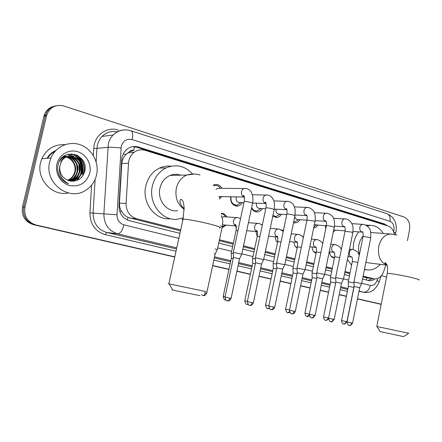 <?xml version="1.0" encoding="UTF-8"?>
<svg xmlns="http://www.w3.org/2000/svg" width="442" height="442" viewBox="0 0 442 442"><rect width="100%" height="100%" fill="white"/><g stroke="black" fill="none" stroke-linecap="round" stroke-linejoin="round"><path stroke-width="0.66" d="M226.061 225.155L221.989 227.884M236.299 229.238L235.824 225.945M259.913 236.487L257.272 236.315L255.924 231.525M277.537 242.481C276.057 241.089 275.316 239.227 275.316 236.884M297.14 248.089C295.151 246.879 294.118 244.868 294.046 242.05M316.096 253.222C313.632 252.371 312.312 250.305 312.135 247.023M334.434 257.924L334.058 257.907C331.362 257.382 329.881 255.354 329.622 251.824M221.801 196.541L219.547 199.077M242.393 202.674C241.216 204.679 239.608 205.828 237.558 206.116C232.614 205.768 230.315 202.646 230.669 196.756M262.261 208.574C261.067 210.58 259.454 211.69 257.421 211.911C254.835 211.978 252.885 210.674 251.57 207.994M281.438 214.254C280.239 216.248 278.637 217.326 276.626 217.492L272.83 216.055M299.963 219.729C298.764 221.707 297.179 222.757 295.206 222.873L293.543 222.613M317.859 225.011C316.792 226.785 315.395 227.796 313.66 228.044M335.169 230.111L333.24 232.243M325.726 228.857L325.389 225.525M129.18 151.954L133.827 150.319C131.954 149.838 130.401 150.385 129.18 151.954L126.147 154.297C123.589 156.838 122.141 159.927 121.815 163.568L119.434 203.121C119.312 206.127 120.047 208.917 121.633 211.491C123.285 214.21 125.434 216.188 128.086 217.436L180.491 230.879M362.954 276.952L374.203 278.902C378.507 279.14 381.684 276.626 383.739 271.36L385.883 265.001M219.232 240.658L233.161 244.177M243.315 246.741L254.465 249.559M265.206 252.272L274.974 254.736M286.256 257.587L294.726 259.725M306.516 262.703L313.776 264.537M326.025 267.625L332.146 269.172M344.821 272.377L349.887 273.653M394.297 234.415C393.457 230.033 391.424 227.243 388.192 226.05L145.285 150.363C141.324 149.219 137.633 149.849 134.224 152.252C130.804 154.91 128.904 158.562 128.523 163.208L126.097 203.436C126.18 211.298 129.633 216.381 136.451 218.696L180.701 229.906M363.114 276.128L374.203 278.902M219.436 239.724L233.359 243.249M243.514 245.824L254.658 248.647M265.399 251.371L275.156 253.841M286.444 256.703L294.908 258.846M306.693 261.835L313.953 263.67M326.196 266.775L332.318 268.327M344.992 271.537L350.053 272.819M300.549 235.1L303.477 236.984M281.416 229.89L283.433 230.481M261.636 224.575L262.426 224.586M221.282 213.331C223.641 213.398 225.431 214.585 226.663 216.9M213.414 185.132L214.762 184.629C217.818 184.093 220.199 185.308 221.912 188.286M174.783 256.835L36.001 225C27.481 222.127 23.807 216.16 24.984 207.099L46.565 115.738L45.239 116.025L45.46 115.218C47.184 110.119 50.603 107.003 55.709 105.876C50.603 107.003 47.184 110.119 45.46 115.218L23.735 207.005L45.239 116.025L43.924 116.312L44.139 115.506C45.863 110.428 49.266 107.323 54.36 106.202M36.001 225L34.719 224.834C26.227 221.972 22.564 216.028 23.735 207.005C22.564 216.028 26.227 221.972 34.719 224.834L174.761 256.946L33.443 224.669C24.979 221.818 21.332 215.9 22.498 206.911L43.924 116.312M381.197 304.273L357.456 298.831L381.197 304.273M346.401 296.295L339.191 294.643L346.401 296.295M328.555 292.206L320.251 290.3L328.555 292.206M310.069 287.969L300.588 285.792L310.069 287.969M290.908 283.571L280.173 281.112L290.908 283.571M271.029 279.012L258.957 276.244L271.029 279.012M250.393 274.283L236.884 271.189L250.393 274.283M228.956 269.366L212.646 265.631L228.956 269.366M381.175 304.361L357.44 298.919M346.384 296.389L339.174 294.737M328.539 292.3L320.229 290.394M310.052 288.062L300.571 285.886M290.886 283.67L280.151 281.211M271.007 279.112L258.935 276.344M250.371 274.383L236.868 271.289M228.934 269.471L212.624 265.73M174.739 257.051L33.443 224.669M387.479 225.823L384.485 223.967L138.418 147.064C134.296 145.877 130.5 146.584 127.031 149.186C123.848 151.821 122.08 155.341 121.727 159.75L118.97 205.569C119.058 213.359 122.5 218.387 129.296 220.668L179.949 233.348M132.727 146.65L136.738 147.219L382.341 223.84L384.347 224.851M47.62 158.258C49.471 155.252 51.941 152.96 55.023 151.385M76.494 155.026C81.626 160.446 83.483 166.789 82.063 174.037M46.565 115.738L46.786 114.926C49.974 107.097 55.686 104.135 63.919 106.03L404.126 217.022C408.541 219.138 410.342 223.431 409.535 229.901L407.413 240.713M381.214 304.184L357.473 298.737M346.423 296.206L339.213 294.549M328.577 292.112L320.268 290.206M310.091 287.869L300.61 285.698M290.93 283.477L280.195 281.013M271.051 278.913L258.973 276.145M250.415 274.184L236.906 271.084M228.978 269.266L212.668 265.526M74.063 154.219L76.355 156.523M77.162 157.545L78.14 158.998M78.936 160.424C81.096 164.816 81.66 169.369 80.632 174.082M362.534 279.051L369.048 280.648C371.037 280.919 372.932 280.355 374.722 278.957M218.718 243.05L232.658 246.542M242.818 249.084L253.973 251.879M264.725 254.57L274.493 257.012M285.786 259.841L294.262 261.962M306.057 264.913L313.323 266.73M325.577 269.802L331.71 271.333M344.39 274.51L349.456 275.775M372.578 278.664L367.948 280.405M386.557 277.145L381.463 275.576M49.686 161.888L50.946 157.987C55.775 146.203 69.615 140.468 81.03 145.059C92.494 149.518 99.373 163.032 96.555 175.01C94.908 181.728 91.223 186.855 85.499 190.403C68.83 201.646 43.935 182.651 49.686 161.888M68.405 192.972C52.51 196.69 36.062 179.22 40.598 162.529L41.83 158.739C46.609 148.91 54.322 144.214 64.957 144.656M59.261 175.667C61.361 179.656 64.46 182.364 68.554 183.784C61.383 179.8 58.454 173.988 59.769 166.347C59.372 173.949 62.709 178.8 69.764 180.911C77.002 181.916 81.925 178.982 84.532 172.12C90.08 154.534 61.979 146.468 58.173 164.507C57.233 168.308 57.598 172.032 59.261 175.667M89.743 173.104C86.439 182.927 79.726 187.082 69.604 185.552C60.769 183.297 54.714 173.109 56.941 163.921C59.029 154.694 68.77 148.993 77.477 151.645C86.218 154.17 91.864 164.181 89.743 173.104M70.726 181.104L77.311 178.485C79.45 176.695 80.847 174.518 81.516 171.949C85.477 159.313 67.173 150.009 60.797 161.689M70.864 181.126L74.543 180.375L77.886 178.474C80.03 176.678 81.433 174.502 82.096 171.932C86.063 159.269 67.742 149.954 61.355 161.65L59.769 166.347M69.869 180.933L75.875 177.772L77.958 175.087L79.201 172.032C82.604 161.225 68.714 151.529 60.83 159.109M70.107 180.988L75.588 178.513L76.444 177.761L78.532 175.071L79.775 172.015C83.676 159.579 65.803 150.258 59.272 161.568M68.77 180.673L72.759 178.562L74.007 177.413L75.952 174.656L76.919 172.115C79.499 163.584 71.029 154.479 62.908 156.987M69.046 180.745L73.322 178.557L74.571 177.402L76.251 175.131L77.488 172.093C80.229 163.181 70.847 153.899 62.67 157.186M67.67 180.297L70.532 178.601L72.145 177.038L73.704 174.723L74.67 172.198C76.803 164.722 70.703 156.369 63.123 156.811M67.946 180.402L71.085 178.596L72.703 177.027L74.262 174.706L75.228 172.176C77.449 164.485 70.891 155.943 63.145 156.794M64.366 155.938L66.952 156.601M67.328 156.75C69.908 157.844 71.98 159.595 73.543 162.01M71.847 181.231L74.786 178.065L76.698 174.275M75.869 161.965L72.46 157.424M71.919 156.943L71.068 156.286M70.958 156.203L67.692 154.451M74.134 181.165L76.991 178.087L78.88 174.419M78.024 161.623L74.654 157.203M74.118 156.733L69.411 154.07M77.356 180.286L81.09 174.557M80.212 161.28C78.345 157.805 75.56 155.357 71.853 153.938M82.98 175.524C85.87 167.474 84.046 160.789 77.499 155.462M71.598 181.214L75.742 175.938M77.157 171.015L76.737 165.043M74.737 160.485L71.897 157.186M71.433 156.799L70.731 156.264M70.643 156.203L67.499 154.507M73.814 181.198L77.925 176.026M79.345 171.413L78.864 164.452M76.902 160.197L74.09 156.971M73.632 156.59L69.167 154.109M76.869 180.48L80.129 176.115M81.566 171.756L81.024 163.916M79.096 159.91C77.24 157.131 74.698 155.136 71.471 153.927M82.041 176.8C86.411 169.722 83.521 158.744 76.278 154.899M408.668 333.274L403.579 336.627L380.208 331.638M376.805 326.489L408.706 333.251M371.788 232.586L370.871 232.503M363.147 236.05C361.07 238.315 359.672 241.155 358.954 244.564C358.291 248.001 358.462 251.299 359.457 254.448M353.103 249.559L353.683 243.072C354.583 238.741 356.269 235.006 358.727 231.873M367.192 225.901L370.578 225.387C375.833 225.486 380.048 228.171 383.225 233.437M365.899 262.216L368.451 262.874L387.026 265.145M380.186 264.305C376.413 268.482 372.131 270.349 367.352 269.913L364.501 269.222M351.594 265.167L347.445 259.399M200.038 295.681L172.866 290.112C171.772 289.841 171.745 289.786 172.767 289.952M168.872 283.753C167.673 283.526 167.662 283.56 168.85 283.841L206.11 291.582M180.579 175.17C177.098 173.955 173.623 174.032 170.159 175.386C164.921 177.701 161.529 181.933 159.982 188.071C156.938 200.044 167.015 212.635 177.706 210.701M171.651 174.872L172.165 175.347M183.336 217.84L177.154 219.265C161.91 221.099 148.07 203.011 152.396 185.916C154.507 177.457 159.081 171.435 166.137 167.861C176.109 163.827 184.9 165.844 192.497 173.921M170.352 218.74C155.264 220.536 141.556 202.723 145.827 185.9C147.91 177.568 152.44 171.64 159.418 168.115C163.181 166.363 167.076 165.722 171.098 166.186M183.717 208.469L184.165 208.171M184.132 207.431L183.469 208.243M361.628 283.565L353.937 281.99M349.18 325.378L349.318 325.406C350.467 325.428 351.263 324.616 351.705 322.969L352.589 323.135L359.689 287.676L354.125 286.532M325.516 225.53L325.809 228.464M333.633 230.326L333.865 230.011M341.5 283.25L343.456 279.112L335.671 277.51M330.726 321.671L330.865 321.699C332.003 321.71 332.798 320.881 333.24 319.207L334.191 319.378L341.484 283.294L335.848 282.129M313.875 226.995L316.538 224.917M314.411 224.381L315.914 224.879L326.356 225.79M322.627 278.703L324.616 274.493L316.726 272.863M311.588 317.82L311.721 317.848C312.848 317.853 313.638 317.008 314.091 315.301L315.107 315.489L322.605 278.747L316.892 277.565M293.698 221.878L294.715 221.978L298.615 219.646M294.803 216.569C295.228 218.508 296.245 219.514 297.853 219.597L306.958 220.155M275.985 209.188L275.968 209.276C275.72 212.226 276.786 213.845 279.167 214.132L286.77 214.536M303.035 273.979L305.063 269.703L297.063 268.034M291.72 313.826L291.853 313.853C292.963 313.853 293.748 312.986 294.212 311.245L295.3 311.444L303.013 274.034L297.217 272.825M272.957 215.481L276.134 216.58L280.073 214.182M256.493 203.171L256.404 203.513C256.161 206.574 257.305 208.226 259.83 208.464L265.78 208.734M282.692 269.079L284.758 264.725L276.642 263.029M271.084 309.676L271.217 309.704C272.305 309.698 273.09 308.803 273.565 307.03L274.725 307.245L282.67 269.139L276.786 267.902M251.686 207.425C252.841 209.867 254.581 211.055 256.913 210.989L260.874 208.513M230.984 196.762L230.973 196.8C230.58 202.071 232.602 204.867 237.034 205.182L240.984 202.629M236.31 196.889L236.122 197.535C235.89 200.734 237.122 202.419 239.813 202.585L243.94 202.729M263.67 259.553L255.415 257.819M249.636 305.361L249.763 305.389C250.835 305.372 251.614 304.461 252.095 302.654L253.343 302.881L261.526 264.051L255.548 262.791M220.486 188.275C218.95 185.999 216.95 185.082 214.48 185.535L213.817 185.739M219.26 188.264L217.878 188.259L215.967 189.469M239.564 258.692L241.724 254.178L233.337 252.399M227.321 300.875L227.448 300.903C228.497 300.875 229.271 299.941 229.763 298.096L231.1 298.344L239.536 258.758L233.459 257.465M219.21 197.845L220.37 196.508M218.807 196.513L244.315 197.082M353.976 282.886L348.235 281.88M343.611 323.898L343.738 323.925C344.843 323.942 345.611 323.157 346.036 321.561L346.915 321.726L353.81 287.388L348.418 286.278M330.936 256.029L333.583 257.437L334.544 257.399M335.71 278.432L330.456 277.543M335.677 282.979L330.627 282.013M313.406 251.277L316.174 252.846M316.759 273.813L312.041 273.046M316.715 278.421L312.201 277.598M295.25 246.327L297.195 247.835M283.289 231.166L282.554 230.718M297.096 269.023L292.947 268.388M297.035 273.708L293.096 273.018M276.438 241.172L277.57 242.332M276.675 264.056L273.139 263.554M276.598 268.813L273.278 268.266M256.935 235.785L257.211 236.172M255.448 258.896L252.581 258.531M255.349 263.736L252.708 263.333M225.707 216.84C224.652 215.011 223.177 213.989 221.276 213.779M224.298 216.746L221.939 217.237M233.365 253.537L231.221 253.321M233.243 258.459L231.343 258.211M222.127 227.232L225.111 225.077M222.575 224.796L236.177 225.978M217.293 249.669L215.105 248.951M203 295.571L203.11 295.599C204.099 295.565 204.834 294.637 205.32 292.819L206.723 293.085L215.116 254.167L214.061 253.796M123.191 154.031L126.147 154.297M383.363 224.542L383.369 224.254M366.285 279.99L366.954 277.847M127.34 220.005L128.086 217.436M119.705 211.37L121.633 211.491M133.827 150.319L134.462 146.495M365.528 277.604L373.534 278.769M130.18 218.171L136.451 218.696M119.434 203.121L126.097 203.436M121.815 163.568L128.523 163.208M22.498 206.911L24.984 207.099M382.341 223.84L384.485 223.967M393.573 231.696L393.894 230.481C394.468 225.851 393.159 222.79 389.96 221.293L132.208 139.567C126.771 138.451 123.119 140.689 121.252 146.28L116.997 214.795C117.053 219.989 119.357 223.337 123.92 224.845L178.85 238.348M396.043 231.398C397.154 222.823 394.142 216.928 386.999 213.707C389.54 214.795 390.529 217.326 389.96 221.293M176.756 247.863L117.749 233.857C108.633 230.928 104.008 224.287 103.87 213.934L108.329 143.948C109.152 140.462 110.738 137.484 113.091 135.014C116.627 131.478 120.832 129.771 125.694 129.898M117.307 131.815C111.478 130.699 106.4 132.235 102.074 136.434C99.77 138.832 98.223 141.727 97.417 145.114L96.947 148.39L107.848 147.324C110.815 147.153 115.202 147.368 121.014 147.976M347.39 291.377L340.191 289.692M329.572 287.201L321.279 285.256M311.118 282.874L301.648 280.659M291.98 278.394L281.261 275.88M272.134 273.742L260.078 270.913M251.531 268.913L238.045 265.752M230.127 263.896L213.84 260.078M176.021 251.216L105.262 234.63C95.212 231.448 90.107 224.199 89.936 212.889L91.582 185.181M93.339 155.496L93.77 148.23C94.218 135.296 107.08 126.058 118.39 130.103M358.937 291.433L363.937 292.278L358.943 291.416M116.997 214.795L93.102 213.099C93.245 223.155 97.787 229.613 106.715 232.464L176.518 248.962M93.77 148.23L96.947 148.39L96.152 161.849M95.102 179.424L93.102 213.099L89.936 212.889M123.92 224.845C122.362 230.591 120.301 233.591 117.749 233.857L106.715 232.464L105.262 234.63M361.683 283.294L370.308 285.416C369.053 290.013 366.794 292.272 363.534 292.195L359.003 291.118M347.97 288.499L340.776 286.792M330.168 284.272L321.881 282.305M311.726 279.897L302.267 277.653M292.61 275.36L281.902 272.819M272.78 270.653L260.736 267.797M252.194 265.769L238.724 262.57M230.812 260.692L214.541 256.83M214.315 257.896L230.586 261.741M238.503 263.614L251.973 266.797M260.52 268.819L272.565 271.664M281.692 273.825L292.405 276.355M302.063 278.637L311.527 280.874M321.682 283.278L329.975 285.234M340.589 287.742L347.782 289.444M370.308 285.416C373.324 285.841 375.578 284.195 377.07 280.482L377.761 278.438M217.674 247.896L231.636 251.327M241.807 253.824L252.979 256.575M263.741 259.216L273.526 261.625M284.836 264.404L293.322 266.493M305.135 269.393L312.411 271.184M324.682 274.2L330.82 275.709M343.517 278.83L348.589 280.079M377.07 280.482C378.855 281.432 379.501 282.062 378.998 282.372C375.341 290.101 370.319 293.405 363.937 292.278M386.999 213.707L130.882 130.755C132.722 131.683 133.164 134.622 132.208 139.567M393.607 231.785C395.303 232.807 395.877 233.553 395.33 234.017L395.137 234.586M136.738 147.219L138.418 147.064M76.09 154.822C78.648 157.297 80.455 160.236 81.51 163.65M82.367 170.629L81.88 174.043M74.328 154.275L77.013 157.103M77.925 158.369L78.538 159.358M79.411 161.015C81.289 165.159 81.776 169.43 80.869 173.817M47.012 158.308C49.161 154.694 52.123 152.065 55.896 150.429M78.267 156.286C82.439 161.639 83.853 167.601 82.51 174.165M418.95 280.068C419.85 279.908 418.463 279.327 414.784 278.338C406.458 276.084 389.164 272.985 387.297 273.388L387.225 273.758M391.606 234.05L390.579 233.984C384.667 234.492 380.717 238.647 378.728 246.443C377.562 256.073 380.291 262.272 386.91 265.045L387.004 265.067M219.624 228C221.978 227.779 219.215 226.591 211.342 224.442C201.348 221.757 186.43 218.972 183.065 219.144C181.817 219.182 181.75 219.475 182.872 220.022M194.226 174.037L186.756 175.043C181.391 177.441 177.911 181.828 176.319 188.204C174.844 197.265 177.469 204.298 184.187 209.309M363.136 224.337L362.783 224.321C361.318 224.486 360.346 225.503 359.865 227.381C359.578 229.879 360.335 231.459 362.136 232.116L362.423 232.155L362.202 231.785C362.926 231.47 363.219 233.006 363.086 236.393L363.053 236.558M361.644 283.499L370.733 238.072L369.407 237.404L363.086 236.393L353.943 281.919L354.13 286.488L347.014 321.953M351.705 322.969L347.009 321.964C347.556 325.958 349.677 325.323 349.119 325.367L349.5 325.439C349.727 326.108 350.76 325.34 352.589 323.146M345.279 218.889L344.865 218.867C343.373 219.061 342.39 220.094 341.909 221.967C341.616 224.514 342.401 226.122 344.268 226.801L344.727 226.851M343.478 279.035L352.815 232.823L351.407 232.105L345.036 231.271M333.24 319.207L328.539 318.185L335.859 282.079L335.666 277.427L345.075 231.094C345.285 228.039 345.003 226.453 344.219 226.337L344.561 226.845M326.776 213.237L326.273 213.221C324.765 213.442 323.771 214.486 323.29 216.359C322.992 218.945 323.809 220.591 325.743 221.293M324.638 274.41L334.235 227.381L332.738 226.619C329.837 225.873 327.721 225.53 326.395 225.597C326.71 222.757 326.434 221.111 325.572 220.668L326.157 221.354M314.091 315.301L309.378 314.273M307.582 207.375L306.98 207.364C305.455 207.624 304.455 208.679 303.98 210.536C303.671 213.177 304.521 214.856 306.533 215.58L306.875 215.63M305.091 269.614L314.958 221.735C315.323 221.619 314.864 221.37 313.577 220.978L306.975 220.099M294.212 311.245L289.482 310.218L297.228 272.769L297.063 267.94M287.659 201.292L286.93 201.292C285.399 201.591 284.405 202.663 283.935 204.497C283.62 207.182 284.504 208.9 286.593 209.652L286.841 209.696M284.792 264.631L294.947 215.878C295.35 215.757 294.853 215.481 293.466 215.061L293.25 215C290.339 214.248 288.223 213.9 286.891 213.967L286.841 214.193M273.565 307.03L268.819 306.002L276.797 267.841L276.642 262.924L286.891 213.967C287.189 210.232 286.935 208.453 286.112 208.618L286.836 209.674M266.968 194.972L266.073 194.988C264.554 195.342 263.57 196.419 263.112 198.22C262.791 200.961 263.714 202.718 265.88 203.497L266.018 203.519M263.692 259.448L274.15 209.79C274.592 209.663 274.062 209.37 272.565 208.911L272.344 208.851C269.432 208.088 267.311 207.746 265.974 207.806L265.924 208.055M252.095 302.654L247.343 301.621M245.459 188.403L244.349 188.452C242.868 188.867 241.907 189.95 241.465 191.695C241.133 194.486 242.1 196.287 244.354 197.093L244.354 197.093M241.757 254.067L252.531 203.464C253.017 203.326 252.448 203.011 250.829 202.519L250.597 202.453C247.686 201.69 245.559 201.337 244.227 201.397L244.166 201.668M229.763 298.096L224.995 297.057M352.677 249.498L352.401 249.465C350.849 249.526 349.815 250.537 349.302 252.498C349.02 254.923 349.766 256.437 351.534 257.029L351.865 257.067M357.865 262.371L352.324 261.537M346.036 321.561L341.511 320.577L348.429 286.239L348.235 281.814L352.346 261.437C352.688 256.852 351.948 257.393 351.418 256.686L351.661 257.051M328.577 317.991L323.533 316.92L330.638 281.974L330.456 277.471L334.655 256.852M328.511 319.212C324.439 321.621 326.389 319.732 325.782 320.306L325.66 320.279M323.533 316.92C324.08 320.875 326.146 320.212 325.594 320.262L325.782 320.306C326.876 320.323 327.644 319.516 328.074 317.892M335.174 244.647L334.848 244.608C333.262 244.686 332.207 245.713 331.688 247.68C331.401 250.155 332.169 251.691 334.003 252.305M339.705 257.559L334.677 256.741C335.03 251.614 334.158 252.47 333.782 251.841L334.135 252.327M309.499 315.936C305.847 317.406 307.842 316.185 307.179 316.56L307.057 316.533M309.417 314.08L304.908 313.113C305.455 317.146 307.549 316.466 306.991 316.516L309.328 314.599M316.925 239.603L316.671 239.581C315.047 239.68 313.975 240.719 313.444 242.697C313.151 245.211 313.953 246.785 315.853 247.415M320.87 252.57L316.35 251.99M312.035 272.968L312.207 277.548L304.914 313.102M289.808 312.35C286.814 313.179 288.466 312.455 287.891 312.676L287.77 312.649M289.527 310.019L285.598 309.168C286.919 314.223 288.19 312.168 287.77 312.649L289.538 311.698M298.14 234.393L297.82 234.37C296.168 234.492 295.079 235.547 294.543 237.531C294.245 240.089 295.079 241.697 297.046 242.349L296.565 241.57C297.449 241.636 297.726 243.387 297.405 246.824L297.378 246.956M301.322 247.404L297.405 246.824L292.947 268.3L293.101 272.968L285.604 309.157M269.366 308.527L267.769 308.621M268.863 305.798L265.57 305.079C266.841 310.162 268.206 308.157 267.758 308.615L269.117 308.135M278.664 228.995L278.267 228.973C276.587 229.122 275.482 230.188 274.946 232.172C274.642 234.779 275.51 236.42 277.548 237.094L276.913 236.116C277.742 235.879 278.012 237.702 277.725 241.592L277.698 241.735M281.013 242.045L277.725 241.592L273.145 263.46M273.134 263.46L273.289 268.211L265.57 305.068M248.117 304.472L247.001 304.439M247.387 301.405L244.774 300.831C245.995 305.947 247.459 303.991 246.99 304.433L247.934 304.256M258.454 223.392L257.962 223.37C256.261 223.558 255.144 224.641 254.614 226.613C254.299 229.254 255.194 230.934 257.299 231.641L246.73 230.707M257.294 231.619L256.52 230.437C256.968 231.006 257.913 230.801 257.299 236.161L252.586 258.432L252.719 263.277L244.774 300.82M225.978 300.162L225.426 300.09M225.044 296.836L223.166 296.422C224.337 301.566 225.89 299.665 225.409 300.085L225.906 300.096M237.481 217.58L236.851 217.558C235.144 217.796 234.028 218.895 233.503 220.845C233.177 223.464 234.072 225.166 236.172 225.956M237.956 230.713L236.05 230.68M236.166 225.917C235.067 225.022 234.785 224.553 235.332 224.508C235.691 225.083 236.746 224.481 236.089 230.514L231.227 253.211L231.348 258.15L223.171 296.405M217.315 249.559L222.26 226.613L220.425 225.823M205.32 292.819L204.519 292.654M237.558 206.116L235.873 206.044M257.421 211.911L256.089 211.84M276.626 217.492L275.565 217.425M295.206 222.873L294.344 222.818M127.948 152.755L134.224 152.252M44.139 115.506L46.786 114.926M130.882 130.755C124.224 128.837 118.296 130.263 113.091 135.014L102.074 136.434C105.445 133.036 109.472 131.373 114.146 131.434M379.137 281.974L381.181 275.913M395.982 231.68L395.518 233.47M50.946 157.987L41.83 158.739M77.886 178.474L77.311 178.485M75.588 178.513L75.018 178.524M73.322 178.557L72.759 178.562M71.085 178.596L70.532 178.601M380.258 331.71L376.899 326.55M386.971 264.979C385.037 263.487 384.507 262.752 385.385 262.763L386.816 264.581C387.551 265.089 387.711 268.023 387.297 273.388L376.794 326.522M370.871 232.514L390.579 233.984L396.938 235.045M370.578 225.387L365.893 225.094M367.015 269.869L364.44 269.526M172.866 290.112L169.087 283.897M184.181 208.867C177.629 202.458 180.524 198.712 181.259 199.425C182.27 199.922 183.005 201.099 183.463 202.944L184.137 207.547L183.065 219.144L168.85 283.841M170.159 175.386L186.756 175.043C191.154 173.728 195.557 173.7 199.966 174.96M166.137 167.861L159.418 168.115M351.882 223.641L364.197 224.497C370.606 227.326 369.832 229.923 370.678 231.553L370.766 237.912M333.699 230L345.119 230.851M353.042 231.448L362.258 232.138M359.705 287.637L361.622 283.565M334.191 319.389C332.329 321.627 331.279 322.406 331.052 321.726L330.726 321.671C331.146 321.19 329.887 323.24 328.539 318.196M333.45 218.237L346.368 219.044C352.13 220.707 352.871 226.486 353.042 227.569L352.849 232.647M334.45 226.144L344.384 226.823M315.102 315.5C313.212 317.776 312.146 318.572 311.919 317.881L311.582 317.82C312.024 317.362 310.671 319.362 309.372 314.284L316.903 277.51M314.323 212.652L327.887 213.398C331.456 214.945 333.439 216.889 333.848 219.226C334.914 221.238 334.461 227.945 334.274 227.188M326.395 225.597L316.732 272.775L316.897 277.51M294.715 221.978L293.687 221.906M315.152 220.657L325.859 221.315M295.295 311.455C294.112 314.444 291.543 313.919 292.057 313.886L291.714 313.826C292.162 313.378 290.731 315.339 289.482 310.229M294.46 206.873L308.715 207.536C312.29 209.171 314.24 211.077 314.555 213.254C315.638 214.9 315.207 222.569 315.002 221.53M297.068 267.94L307.013 219.889C307.339 216.558 307.074 214.851 306.212 214.773L306.87 215.63M276.134 216.58L273.261 216.414M295.112 214.983L306.632 215.602M274.725 307.262C273.51 310.306 270.907 309.776 271.427 309.737L271.073 309.676C271.548 309.245 270.012 311.157 268.819 306.013M273.819 200.9L288.814 201.453C291.035 202.005 292.77 203.48 294.024 205.889L295.173 209.58L294.991 215.652M256.913 210.989L253.791 210.834M274.289 209.11L286.665 209.668M253.338 302.897C252.1 306.002 249.454 305.461 249.984 305.422L249.62 305.361C250.128 304.969 248.454 306.776 247.338 301.632L255.564 262.719L255.415 257.703L265.974 207.806C266.25 203.629 266.001 201.762 265.222 202.204L266.012 203.486M252.36 194.723L268.139 195.132C270.123 195.679 271.609 196.762 272.598 198.392C273.465 200.209 275.068 201.138 274.206 209.547M237.034 205.182L233.603 205.044M252.62 203.033L265.907 203.502M261.548 263.985L263.664 259.553M231.1 298.361C229.829 301.527 227.138 300.98 227.674 300.936L227.304 300.869C227.84 300.521 226.022 302.217 224.989 297.074L233.47 257.393L233.337 252.277L244.227 201.397C244.885 195.552 243.851 196.044 243.498 195.497C242.907 195.53 243.188 196.044 244.343 197.038M214.48 185.535L213.685 185.535M217.878 188.259L246.647 188.563C249.095 189.331 250.758 190.778 251.636 192.9L252.713 196.16C253.277 200.535 252.548 203.524 252.586 203.198M346.915 321.732C345.119 323.864 344.119 324.605 343.915 323.953L343.55 323.881C344.091 323.831 342.058 324.483 341.511 320.588M340.671 248.249L341.578 248.343M349.512 249.166L353.13 249.564C358.871 251.796 358.081 253.349 359.302 255.244M333.384 257.41L332.251 257.277M348.003 256.625L351.6 257.04M353.821 287.355L354.064 286.847M330.804 244.211L335.644 244.713C338.754 245.796 340.66 247.382 341.351 249.459M316.058 252.835L314.886 252.697M329.257 251.78L334.075 252.321M311.383 239.089L317.538 239.691C320.284 240.636 322.008 241.929 322.715 243.57M315.991 247.437L315.511 246.807C316.444 247.144 316.732 248.835 316.373 251.874L312.041 272.968M309.798 246.774L315.925 247.426M291.212 233.796L298.775 234.487C301.024 235.194 302.555 236.216 303.361 237.558M289.587 241.597L297.112 242.36M270.25 228.326L279.322 229.089L283.239 231.409M268.581 236.243L277.604 237.105M248.443 222.674L259.139 223.492L262.316 225.111M223.508 216.696L238.183 217.679L240.531 218.679M206.723 293.096C205.469 296.212 202.801 295.67 203.326 295.632L201.491 294.698M222.298 226.431C222.729 222.392 223.492 220.845 221.232 215.608M215.143 254.1L217.282 249.664"/></g></svg>
